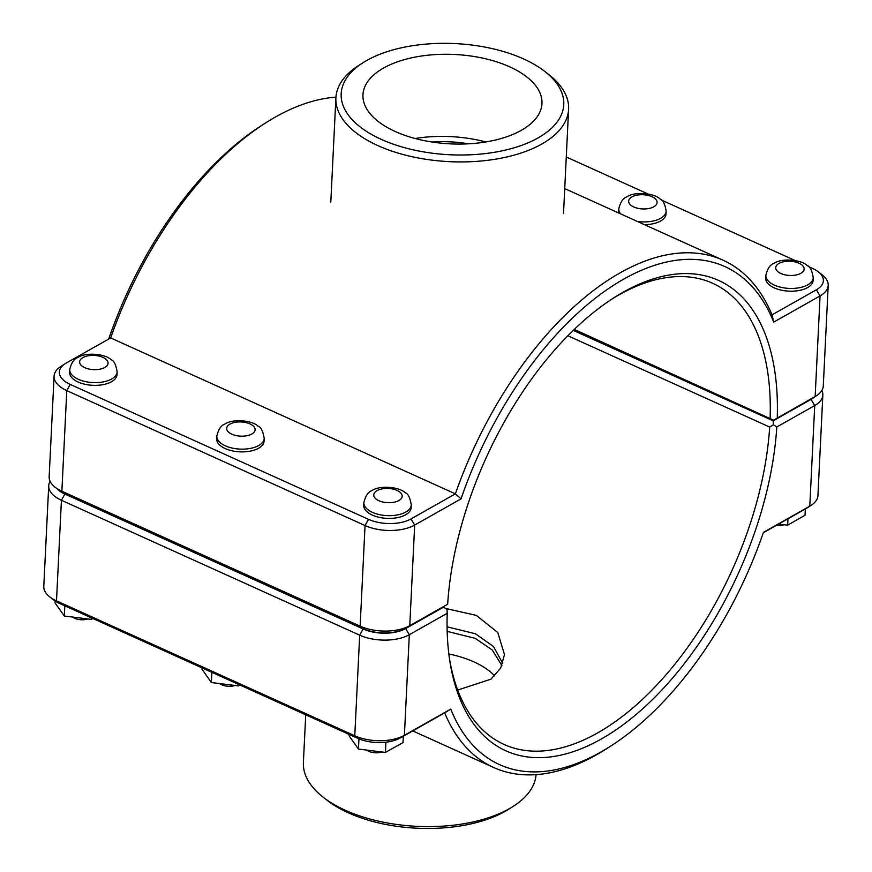 <?xml version="1.0" encoding="UTF-8"?>
<svg xmlns="http://www.w3.org/2000/svg" width="872" height="872" viewBox="0 0 872 872"><rect width="100%" height="100%" fill="white"/><g stroke="black" fill="none" stroke-linecap="round" stroke-linejoin="round"><path stroke-width="1.31" d="M637.334 221.434A23.729 11.848 -177.2 0 0 666.164 211.209L666.034 213.945A23.729 11.848 -177.2 0 1 644.495 224.671M618.739 213.019A23.729 11.848 -177.2 0 1 618.64 211.624L618.771 208.888A23.729 11.848 -177.2 0 0 620.657 213.891M78.153 382.045A23.729 11.848 -177.2 0 1 69.607 372.322L69.738 369.586A23.729 11.848 2.8 0 0 78.295 379.309A23.729 11.848 2.8 0 0 103.245 381.892A23.729 11.848 2.8 0 0 117.142 371.897L117.001 374.633A23.729 11.848 -177.2 0 1 103.114 384.628A23.729 11.848 -177.2 0 1 78.153 382.045M72.594 617.049L72.594 617.049A10.758 5.374 2.8 0 0 87.865 618.957M55.067 600.972L54.969 602.803L64.321 616.014L64.822 605.822M91.353 617.823L91.277 619.382L64.321 616.014M92.857 618.499L91.277 619.382M225.227 448.568A23.729 11.848 -177.2 0 1 216.681 438.845L216.812 436.109A23.729 11.848 2.8 0 0 225.358 445.832A23.729 11.848 2.8 0 0 250.319 448.415A23.729 11.848 2.8 0 0 264.205 438.42L264.074 441.156A23.729 11.848 -177.2 0 1 250.177 451.151A23.729 11.848 -177.2 0 1 225.227 448.568M219.657 683.572L219.657 683.572A10.758 5.374 2.8 0 0 234.939 685.479M202.108 667.919L202.042 669.325L211.384 682.536L211.885 672.345M238.416 684.346L238.339 685.904L211.384 682.536M239.92 685.021L238.339 685.904M501.891 665.63L492.331 650.065L475.196 638.337L447.173 631.383M445.581 608.438L476.319 615.392L497.781 632.538L504.485 654.61L500.692 668.072L490.969 679.168L457.691 690.068M813.238 277.732L813.096 280.468A23.729 11.848 -177.2 0 1 788.822 291.139A23.729 11.848 -177.2 0 1 765.703 278.146L765.845 275.41A23.729 11.848 -177.2 0 0 788.964 288.403A23.729 11.848 -177.2 0 0 813.238 277.732C812.017 270.385 810.023 266.341 807.243 265.6C801.553 259.682 781.879 257.807 773.933 263.355C770.139 264.641 767.447 268.663 765.845 275.41M784.081 524.748A10.758 5.374 -177.2 0 1 776.135 525.489M805.336 508.986L805.03 515.232L787.645 525.173L787.961 518.807M778.609 524.094L787.645 525.173M366.731 750.094L366.731 750.094A10.758 5.374 2.8 0 0 382.001 752.002M349.182 734.442L349.105 735.848L358.457 749.059L358.959 738.846M385.915 742.203L385.413 752.427L358.457 749.059M403.322 736.219L403.017 742.595L385.413 752.427M411.279 504.943L411.137 507.678A23.729 11.848 -177.2 0 1 397.251 517.674A23.729 11.848 -177.2 0 1 372.29 515.09A23.729 11.848 -177.2 0 1 363.744 505.368L363.875 502.632A23.729 11.848 2.8 0 0 372.431 512.355A23.729 11.848 2.8 0 0 397.381 514.938A23.729 11.848 2.8 0 0 411.279 504.943C410.058 497.596 408.052 493.563 405.284 492.822C399.594 486.903 379.909 485.028 371.963 490.576C368.18 491.863 365.477 495.874 363.875 502.632M773.595 420.162L811.058 399.136A30.215 15.086 2.8 0 0 812.072 398.526L816.345 395.801A35.272 17.614 -177.2 0 1 815.157 396.52L773.595 420.162L574.288 329.431M773.715 322.117L772.036 314.857A278.375 149.57 114.3 0 0 723.073 260.216A278.375 149.57 114.3 0 0 455.38 493.846L411.006 518.927A30.215 15.086 -177.2 0 1 368.496 519.331L70.229 384.421A30.215 15.086 -177.2 0 1 65.291 363.624L61.018 366.349A35.272 17.614 2.8 0 0 54.075 376.17A35.272 17.614 2.8 0 0 66.784 390.623L365.052 525.543A35.272 17.614 2.8 0 0 414.68 525.064L461.048 498.86A273.317 146.856 -65.7 0 1 623.807 279.084A273.317 146.856 -65.7 0 1 773.715 322.117L820.072 295.913A35.272 17.614 2.8 0 0 828.204 285.373L823.288 385.98A35.272 17.614 -177.2 0 1 816.345 395.801M777.246 417.95A258.134 138.692 114.3 0 0 613.735 297.908A258.134 138.692 114.3 0 0 447.663 604.252L409.764 625.671A35.272 17.614 -177.2 0 1 360.136 626.151L61.868 491.23A35.272 17.614 -177.2 0 1 55.099 487.23A35.272 17.614 -177.2 0 1 49.159 476.777L54.075 376.17M55.099 487.23L59.089 490.358A30.215 15.086 2.8 0 0 64.888 493.781L363.155 628.701A30.215 15.086 2.8 0 0 405.654 628.298L447.663 604.252M611.763 299.183A253.076 135.978 -65.7 0 1 712.642 283.269A253.076 135.978 -65.7 0 1 770.129 418.015M828.204 285.373A35.272 17.614 2.8 0 0 822.263 274.92L818.274 271.792A30.215 15.086 -177.2 0 1 816.399 289.777L772.036 314.857M65.291 363.624A30.215 15.086 -177.2 0 1 66.305 363.014L110.679 337.933A278.375 149.57 -65.7 0 1 265.262 123.159L261.349 125.666A273.317 146.856 114.3 0 0 108.695 339.055M573.471 330.216L773.181 420.544M461.048 498.86L455.38 493.846L110.679 337.933M265.262 123.159A278.375 149.57 -65.7 0 1 335.938 97.163M566.277 157.004L648.114 194.02M661.183 199.939L795.177 260.543M808.257 266.461L812.475 268.369A30.215 15.086 -177.2 0 1 818.274 271.792M814.404 397.043A30.215 15.086 -177.2 0 1 811.036 399.409L773.17 420.816L773.366 424.806L776.81 426.975L814.721 405.556A35.272 17.614 2.8 0 0 822.841 395.016A35.272 17.614 2.8 0 0 821.882 390.438M567.879 335.764L769.682 427.051A253.076 135.978 -65.7 0 1 670.241 669.849A253.076 135.978 -65.7 0 1 504.049 744.437A253.076 135.978 -65.7 0 1 449.385 658.164M822.841 395.016L817.925 495.623A35.272 17.614 -177.2 0 1 810.982 505.444A35.272 17.614 -177.2 0 1 809.794 506.163L763.436 532.367A273.317 146.856 -65.7 0 1 610.651 746.127A273.317 146.856 -65.7 0 1 450.759 709.11L404.401 735.314A35.272 17.614 -177.2 0 1 354.773 735.783L56.506 600.873A35.272 17.614 -177.2 0 1 49.737 596.873A35.272 17.614 -177.2 0 1 43.796 586.42L48.712 485.813A35.272 17.614 2.8 0 0 61.422 500.266L359.689 635.176A35.272 17.614 2.8 0 0 409.317 634.707L447.227 613.278A258.134 138.692 114.3 0 0 449.734 660.486A258.134 138.692 114.3 0 0 619.992 727.052A258.134 138.692 114.3 0 0 776.81 426.975M773.366 424.806L769.682 427.051M447.227 613.278L446.976 609.299L443.521 607.163L405.644 628.57A30.215 15.086 -177.2 0 1 363.144 628.974L64.866 494.064A30.215 15.086 -177.2 0 1 56.92 488.658M50.118 481.355A35.272 17.614 2.8 0 0 48.712 485.813M773.17 420.816L573.275 330.401M450.759 709.11L444.666 712.86A278.375 149.57 114.3 0 0 493.617 767.491A278.375 149.57 114.3 0 0 606.738 748.634L610.651 746.127M763.305 532.738L805.695 508.779A30.215 15.086 2.8 0 0 806.709 508.169L810.982 505.444M49.737 596.873L53.726 600.001A30.215 15.086 2.8 0 0 59.525 603.424L357.793 738.344A30.215 15.086 2.8 0 0 400.292 737.941L444.666 712.86M323.011 797.073L327 800.202A111.431 55.645 2.8 0 0 348.375 812.846A111.431 55.645 2.8 0 0 508.932 809.096L513.205 806.371A116.499 58.162 -177.2 0 1 345.356 810.284A116.499 58.162 -177.2 0 1 323.011 797.073A116.499 58.162 -177.2 0 1 303.391 762.553L305.723 714.789M536.062 774.63A116.499 58.162 -177.2 0 1 513.205 806.371M494.718 675.931A79.09 39.491 2.8 0 0 474.041 661.946A79.09 39.491 2.8 0 0 448.84 653.978M502.752 663.45L493.519 646.534L475.425 633.759L447.074 626.815M381.315 139.389A111.431 55.645 -177.2 0 1 363.068 62.697A111.431 55.645 -177.2 0 1 545 71.602A111.431 55.645 -177.2 0 1 527.015 143.27A111.431 55.645 -177.2 0 1 381.315 139.389M363.068 62.697L358.795 65.422A116.499 58.162 2.8 0 0 335.894 97.86A116.499 58.162 2.8 0 0 377.87 145.602A116.499 58.162 2.8 0 0 500.408 158.323A116.499 58.162 2.8 0 0 568.609 109.24A116.499 58.162 2.8 0 0 548.989 74.719L545 71.602M509.684 66.828A89.609 44.745 -177.2 0 1 541.97 103.55A89.609 44.745 -177.2 0 1 450.279 143.858A89.609 44.745 -177.2 0 1 362.959 94.797A89.609 44.745 -177.2 0 1 415.432 57.04A89.609 44.745 -177.2 0 1 509.684 66.828M432.098 142.038A79.09 39.491 -177.2 0 1 468.558 143.815M415.137 138.506A89.609 44.745 -177.2 0 1 485.78 141.962M651.962 196.701A14.235 7.107 2.8 0 0 631.938 196.887A14.235 7.107 2.8 0 0 633.781 206.969A14.235 7.107 2.8 0 0 653.815 206.784A14.235 7.107 2.8 0 0 651.962 196.701M84.748 367.668A14.235 7.107 -177.2 0 1 82.905 357.585A14.235 7.107 -177.2 0 1 102.929 357.389A14.235 7.107 -177.2 0 1 104.782 367.472A14.235 7.107 -177.2 0 1 84.748 367.668M231.821 434.191A14.235 7.107 -177.2 0 1 229.968 424.108A14.235 7.107 -177.2 0 1 250.002 423.912A14.235 7.107 -177.2 0 1 251.845 433.994A14.235 7.107 -177.2 0 1 231.821 434.191M799.024 263.224A14.235 7.107 2.8 0 0 779.001 263.409A14.235 7.107 2.8 0 0 780.854 273.492A14.235 7.107 2.8 0 0 800.878 273.307A14.235 7.107 2.8 0 0 799.024 263.224M378.884 500.713A14.235 7.107 -177.2 0 1 377.042 490.631A14.235 7.107 -177.2 0 1 397.065 490.435A14.235 7.107 -177.2 0 1 398.918 500.517A14.235 7.107 -177.2 0 1 378.884 500.713M811.058 399.136L815.157 396.52L820.072 295.913L816.399 289.777M405.654 628.298L409.764 625.671L414.68 525.064L411.006 518.927M64.888 493.781L61.868 491.23L66.784 390.623L70.229 384.421M363.155 628.701L360.136 626.151L365.052 525.543L368.496 519.331M811.036 399.409L814.721 405.556L809.794 506.163L805.695 508.779M400.292 737.941L404.401 735.314L409.317 634.707L405.644 628.57M363.144 628.974L359.689 635.176L354.773 735.783L357.793 738.344M64.866 494.064L61.422 500.266L56.506 600.873L59.525 603.424M666.164 211.209C664.944 203.863 662.949 199.819 660.18 199.089C654.491 193.159 634.805 191.284 626.859 196.832C623.077 198.118 620.374 202.141 618.771 208.888M117.142 371.897C115.922 364.561 113.927 360.518 111.147 359.776C105.458 353.858 85.772 351.983 77.837 357.531C74.044 358.817 71.341 362.828 69.738 369.586M264.205 438.42C262.984 431.073 260.99 427.04 258.221 426.299C252.531 420.38 232.846 418.506 224.9 424.054C221.107 425.34 218.414 429.351 216.812 436.109M723.073 260.216L564.729 188.592M493.617 767.491L412.739 730.91M335.894 97.86L330.804 202.086M568.609 109.24L563.519 213.477"/></g></svg>
